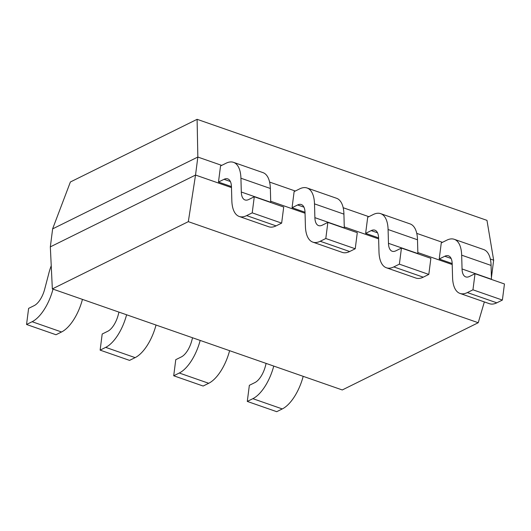<?xml version="1.0" encoding="UTF-8"?>
<svg xmlns="http://www.w3.org/2000/svg" width="531" height="531" viewBox="0 0 531 531"><rect width="100%" height="100%" fill="white"/><g stroke="black" fill="none" stroke-linecap="round" stroke-linejoin="round"><path stroke-width="0.8" d="M487.007 220.378L197.101 119.316L70.391 181.98L52.609 228.868M491.414 277.706L493.657 260.183L486.98 220.398M197.101 119.316L197.844 157.03L52.635 228.874L50.332 246.869L52.343 288.904M493.657 260.183L490.339 259.028M442.456 242.335L416.762 233.375M368.879 216.681L343.179 207.727M295.302 191.034L269.602 182.073M221.719 165.38L197.837 157.057L195.534 175.057L50.332 246.869M452.206 264.531L417.851 252.557M378.623 238.884L344.274 226.903M305.046 213.23L270.691 201.256M231.47 187.582L195.534 175.057L188.319 221.653L52.363 288.897L342.276 389.96L478.232 322.722L484.352 301.92M478.232 322.722L188.319 221.653M240.921 178.197A35.006 15.93 -70.8 0 0 233.514 162.347A35.006 15.93 -70.8 0 0 226.113 163.209L220.544 165.964L218.48 182.06L231.45 186.58M218.48 182.06L224.049 179.305A17.503 7.965 109.2 0 1 227.753 178.874A17.503 7.965 109.2 0 1 231.456 186.799L231.835 200.565A35.006 15.93 -70.8 0 0 239.249 216.475A35.006 15.93 -70.8 0 0 246.649 215.613L252.218 212.858L281.649 223.12L276.08 225.874A35.006 15.93 109.2 0 1 268.679 226.737L239.249 216.475M233.514 162.347L262.945 172.608A35.006 15.93 109.2 0 1 270.352 188.459L270.724 202.298M281.649 223.12L283.713 207.024L254.283 196.762L248.714 199.517A17.503 7.965 109.2 0 1 245.01 199.948A17.503 7.965 109.2 0 1 241.306 192.023L240.928 178.19M252.218 212.858L254.283 196.762M241.32 192.016L270.75 202.278A17.503 7.965 -70.8 0 0 270.744 202.503M314.498 203.844A35.006 15.93 -70.8 0 0 307.091 188.001A35.006 15.93 -70.8 0 0 299.69 188.857L294.121 191.618L292.063 207.714L305.026 212.234M292.063 207.714L297.632 204.959A17.503 7.965 109.2 0 1 301.329 204.528A17.503 7.965 109.2 0 1 305.033 212.446M314.478 203.864L343.915 214.126L344.3 227.952M305.026 212.46L305.411 226.213A35.006 15.93 -70.8 0 0 312.832 242.129A35.006 15.93 -70.8 0 0 320.226 241.266L325.802 238.512L355.232 248.767L357.29 232.671L327.859 222.416L322.29 225.171A17.503 7.965 109.2 0 1 318.593 225.602A17.503 7.965 109.2 0 1 314.883 217.677L314.505 203.838M355.232 248.767L349.657 251.528A35.006 15.93 109.2 0 1 342.263 252.384L312.832 242.129M325.802 238.512L327.859 222.416M307.091 188.001L336.521 198.262A35.006 15.93 109.2 0 1 343.935 214.106M314.896 217.664L344.327 227.925A17.503 7.965 -70.8 0 0 344.327 228.151M378.603 238.107L378.988 251.867A35.006 15.93 -70.8 0 0 386.409 267.777A35.006 15.93 -70.8 0 0 393.81 266.914L399.378 264.159L428.809 274.421L430.873 258.325L401.443 248.063L395.867 250.818A17.503 7.965 109.2 0 1 392.17 251.249A17.503 7.965 109.2 0 1 388.466 243.324L388.088 229.492A35.006 15.93 -70.8 0 0 380.667 213.648A35.006 15.93 -70.8 0 0 373.273 214.511L367.698 217.265L365.64 233.361L378.61 237.881M365.64 233.361L371.209 230.607A17.503 7.965 109.2 0 1 374.906 230.175A17.503 7.965 109.2 0 1 378.616 238.1M388.061 229.511L417.492 239.773L417.877 253.599M428.809 274.421L423.24 277.175A35.006 15.93 109.2 0 1 415.839 278.038L386.409 267.777M399.378 264.159L401.443 248.063M380.667 213.648L410.105 223.909A35.006 15.93 109.2 0 1 417.512 239.753M388.473 243.317L417.904 253.579A17.503 7.965 -70.8 0 0 417.904 253.805M461.638 255.165L491.069 265.427L491.46 279.253L462.056 268.965L461.665 255.139A35.006 15.93 -70.8 0 0 454.251 239.302A35.006 15.93 -70.8 0 0 446.85 240.158L441.281 242.913L439.217 259.015L452.186 263.535M439.217 259.015L444.786 256.254A17.503 7.965 109.2 0 1 448.489 255.829A17.503 7.965 109.2 0 1 452.193 263.748M452.18 263.761L452.571 277.514A35.006 15.93 -70.8 0 0 459.985 293.424A35.006 15.93 -70.8 0 0 467.386 292.568L472.955 289.813L502.386 300.068L496.817 302.823A35.006 15.93 109.2 0 1 489.416 303.686L459.985 293.424M502.386 300.068L504.45 283.972L475.019 273.717L469.45 276.472A17.503 7.965 109.2 0 1 465.747 276.897A17.503 7.965 109.2 0 1 462.043 268.978M472.955 289.813L475.019 273.717M454.251 239.302L483.681 249.557A35.006 15.93 109.2 0 1 491.089 265.407M266.131 363.416L265.387 366.244M265.374 366.251A17.503 7.965 109.2 0 1 254.92 382.572L249.351 385.327L247.287 401.423L252.856 398.668A35.006 15.93 -70.8 0 0 273.75 366.078M303.188 376.333A35.006 15.93 109.2 0 1 282.286 408.93L276.717 411.684L247.287 401.423M192.554 337.769L191.81 340.597M191.797 340.597A17.503 7.965 109.2 0 1 181.343 356.925L175.768 359.679L173.71 375.775L179.279 373.021A35.006 15.93 -70.8 0 0 200.174 340.424M229.604 350.686A35.006 15.93 109.2 0 1 208.71 383.282L203.141 386.037L173.71 375.775M118.971 312.115L118.234 314.949M118.214 314.949A17.503 7.965 109.2 0 1 107.76 331.271L102.191 334.026L100.127 350.128L105.702 347.367A35.006 15.93 -70.8 0 0 126.597 314.777M156.028 325.032A35.006 15.93 109.2 0 1 135.133 357.628L129.557 360.383L100.127 350.128M48.879 273.186L44.65 289.295A17.503 7.965 109.2 0 1 34.183 305.624L28.614 308.378L26.55 324.474L32.119 321.72A35.006 15.93 -70.8 0 0 53.014 289.123M82.451 299.384A35.006 15.93 109.2 0 1 61.55 331.981L55.981 334.736L26.55 324.474M51.235 265.739A35.006 15.93 -70.8 0 0 48.859 273.186M224.049 179.305L230.381 181.516M240.901 178.21L270.332 188.472M276.08 225.874L246.649 215.613M297.632 204.959L303.958 207.163M349.657 251.528L320.226 241.266M371.209 230.607L377.541 232.81M423.24 277.175L393.81 266.914M444.786 256.254L451.118 258.464M496.817 302.823L467.386 292.568M252.856 398.668L282.286 408.93M179.279 373.021L208.71 383.282M105.702 347.367L135.133 357.628M32.119 321.72L61.55 331.981"/></g></svg>
